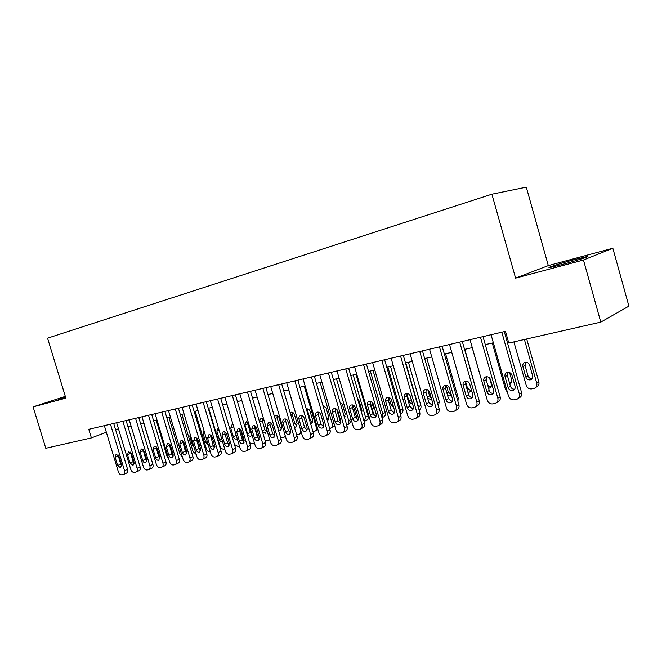 <?xml version="1.0" encoding="UTF-8"?>
<svg xmlns="http://www.w3.org/2000/svg" width="662" height="662" viewBox="0 0 662 662"><rect width="100%" height="100%" fill="white"/><g stroke="black" fill="none" stroke-linecap="round" stroke-linejoin="round"><path stroke-width="0.99" d="M65.414 396.695L58.231 399.26L65.604 397.332M561.475 264.701C575.948 260.853 592.109 255.656 586.275 256.732L574.517 259.587C560.35 263.368 544.495 268.458 550.072 267.456L561.475 264.701M548.31 265.594L515.59 278.123L583.462 260.009L612.838 248.225L548.31 265.594L526.298 187.164L491.899 194.198L47.556 338.158L65.852 398.135L33.1 406.873L45.794 448.282L91.406 437.913L106.35 432.236M612.838 248.225L628.9 306.142L600.782 322.121L583.462 260.009M600.782 322.121L508.78 343.032L505.462 331.331L88.791 429.307L91.406 437.913M65.315 396.381L33.1 406.873M515.59 278.123L491.899 194.198M115.544 429.555L118.498 428.877M127.965 426.709L131.059 425.997M140.65 423.788L143.886 423.051M153.601 420.817L156.985 420.039M166.824 417.78L170.374 416.961M180.337 414.677L184.044 413.824M194.148 411.499L198.021 410.614M208.257 408.264L212.303 407.329M222.68 404.945L226.909 403.977M237.426 401.561L241.845 400.543M252.512 398.094L257.129 397.035M267.945 394.552L272.761 393.443M283.733 390.928L288.764 389.769M299.903 387.212L305.149 386.004M316.453 383.406L321.931 382.148M333.4 379.516L339.118 378.201M350.761 375.528L356.735 374.154M368.552 371.44L374.783 370.008M386.79 367.253L393.294 365.755M405.492 362.958L412.285 361.394M424.673 358.547L431.765 356.926M444.359 354.029L451.749 352.333M464.558 349.387L472.279 347.616M485.296 344.621L493.356 342.775M506.596 339.73L507.771 339.465M501.813 332.183L519.356 394.039C519.869 396.555 519.041 398.301 516.873 399.277L514.126 399.848C511.428 400.071 509.558 398.838 508.524 396.141L491.063 334.715M518.354 398.35L519.124 397.862C521.284 396.894 522.111 395.148 521.598 392.64L504.295 331.604M515.061 386.211C515.475 388.246 514.804 389.653 513.058 390.431C510.741 390.894 509.103 389.951 508.143 387.593L505.04 376.686C504.626 374.618 505.313 373.202 507.1 372.425C509.392 371.978 511.006 372.921 511.958 375.255L515.061 386.211M514.639 389.206C512.595 389.264 511.188 388.271 510.427 386.236L507.34 375.379L507.837 372.267M524.395 339.482L536.766 383.24C537.254 385.665 536.443 387.361 534.333 388.321L531.652 388.884C529.021 389.124 527.2 387.94 526.199 385.334L513.894 341.873M526.712 338.961L538.86 381.941C539.348 384.357 538.537 386.045 536.427 387.005L535.773 387.411M525.554 362.263L525.024 365.325L527.986 375.809C528.739 377.803 530.13 378.747 532.157 378.647M532.612 375.693L529.625 365.118C528.706 362.867 527.134 361.965 524.908 362.404C523.154 363.173 522.475 364.547 522.881 366.541L525.86 377.067C526.787 379.351 528.384 380.253 530.643 379.781C532.347 379.02 533.009 377.654 532.612 375.693M480.463 337.206L497.841 398.21C498.345 400.7 497.551 402.422 495.433 403.373L492.768 403.928C490.145 404.143 488.316 402.918 487.29 400.262L470.012 339.664M496.798 402.546L497.75 401.966C499.86 401.015 500.662 399.302 500.149 396.819L483.012 336.61M493.62 390.489C494.034 392.5 493.38 393.882 491.676 394.643C489.425 395.098 487.828 394.155 486.884 391.83L483.814 381.072C483.401 379.028 484.063 377.63 485.817 376.868C488.035 376.446 489.615 377.381 490.542 379.682L493.62 390.489M493.231 393.427C491.287 393.418 489.954 392.425 489.235 390.472L486.181 379.765L486.636 376.719M459.693 342.089L476.888 402.281C477.401 404.747 476.623 406.443 474.555 407.37L471.981 407.9C469.416 408.106 467.629 406.898 466.619 404.275L449.506 344.488M475.821 406.617L476.938 405.955C478.998 405.028 479.776 403.34 479.263 400.882L462.299 341.476M472.751 394.651C473.156 396.637 472.527 398.003 470.856 398.747C468.671 399.178 467.107 398.251 466.18 395.959L463.143 385.35C462.73 383.331 463.375 381.949 465.088 381.204C467.248 380.799 468.787 381.726 469.697 383.993L472.751 394.651M472.395 397.531C470.541 397.457 469.275 396.48 468.597 394.602L465.568 384.034L465.982 381.055M439.46 346.847L456.49 406.236C456.995 408.677 456.242 410.349 454.223 411.259L451.724 411.772C449.225 411.971 447.479 410.771 446.486 408.181L429.539 349.18M455.398 410.581L456.656 409.844C458.675 408.942 459.428 407.271 458.923 404.846L442.117 346.226M452.419 398.706C452.825 400.675 452.212 402.024 450.582 402.744C448.455 403.158 446.933 402.239 446.022 399.98L443.01 389.504C442.605 387.51 443.226 386.153 444.897 385.425C446.999 385.036 448.505 385.954 449.399 388.189L452.419 398.706M452.096 401.528L448.488 398.623L445.493 388.197L445.865 385.284M419.749 351.481L436.614 410.092C437.119 412.509 436.39 414.155 434.413 415.041L431.988 415.546C429.555 415.736 427.851 414.544 426.866 411.987L410.084 353.756M435.497 414.429L436.903 413.634C438.873 412.749 439.601 411.11 439.096 408.702L422.455 350.843M432.609 402.662C433.014 404.606 432.427 405.93 430.83 406.642C428.753 407.039 427.271 406.12 426.378 403.903L423.399 393.559C422.985 391.59 423.597 390.249 425.219 389.537C427.271 389.165 428.736 390.075 429.621 392.276L432.609 402.662M432.327 405.417L428.893 402.546L425.931 392.252L426.262 389.413M507.39 392.161L505.478 389.455L492.28 343.024M509.368 382.512L511.263 382.859M510.807 383.381L509.781 383.985C511.453 383.24 512.082 381.891 511.693 379.955L509.591 372.557M485.577 394.246L472.205 347.633M487.811 385.491L490.906 386.964M488.597 388.246L489.441 388.089C491.072 387.361 491.692 386.037 491.303 384.117L489.541 377.936M464.848 349.321L477.807 395.793M465.634 381.734L467.471 388.172L471.063 390.961M467.893 392.144L469.615 392.086L471.452 390.108M445.576 353.748L458.253 397.994L457.905 401.296M446.362 385.334L448.298 392.086L451.302 394.817M447.62 395.603L450.284 395.984L451.426 395.239M400.535 355.999L417.242 413.858C417.747 416.241 417.035 417.871 415.107 418.74L412.757 419.22C410.382 419.402 408.711 418.227 407.742 415.703L391.118 358.216M416.117 418.177L417.648 417.333C419.576 416.464 420.279 414.842 419.782 412.467L403.299 355.353M413.303 406.509C413.709 408.437 413.138 409.745 411.574 410.44C409.555 410.821 408.106 409.91 407.229 407.726L404.283 397.514C403.87 395.562 404.457 394.246 406.046 393.551C408.04 393.187 409.48 394.089 410.341 396.265L413.303 406.509M413.055 409.199L409.795 406.369L406.865 396.199L407.155 393.435M426.775 358.068L439.336 401.768L438.285 405.889M427.867 389.935L429.588 395.909L431.318 398.176M427.644 398.201L431.425 399.79M381.817 360.401L398.358 417.523C398.863 419.882 398.168 421.487 396.281 422.331L393.998 422.803C391.689 422.977 390.05 421.818 389.091 419.319L372.623 362.561M397.225 421.826L398.872 420.933C400.75 420.089 401.445 418.483 400.94 416.133L384.622 359.747M394.486 410.266C394.891 412.169 394.329 413.46 392.806 414.139C390.845 414.503 389.43 413.601 388.561 411.45L385.64 401.371C385.226 399.443 385.805 398.135 387.353 397.457C389.297 397.109 390.696 398.003 391.548 400.146L394.486 410.266M394.271 412.881L391.176 410.092L388.263 400.055L388.52 397.357M405.798 362.884L418.458 406.741L420.875 405.442C421.346 407.585 420.742 409.108 419.071 410.01M408.429 362.28L420.875 405.442M406.89 394.006L408.884 400.915C409.555 402.728 410.754 403.621 412.467 403.613M418.616 408.446L418.458 406.741M363.554 364.696L379.938 421.098C380.443 423.432 379.773 425.012 377.928 425.848L375.71 426.295C373.451 426.46 371.845 425.318 370.902 422.853L354.592 366.806M378.805 425.376L380.559 424.441C382.396 423.614 383.075 422.042 382.57 419.708L366.4 364.026M376.132 413.924C376.529 415.81 375.991 417.085 374.502 417.747C372.582 418.094 371.2 417.209 370.348 415.082L367.46 405.127C367.046 403.216 367.609 401.933 369.123 401.271C371.018 400.94 372.383 401.826 373.227 403.936L376.132 413.924M375.95 416.481L373.012 413.725L370.124 403.812L370.348 401.189M387.849 367.005L400.394 410.332L402.852 409.033C403.332 411.284 402.67 412.823 400.858 413.634L400.303 413.932M390.522 366.392L402.852 409.033M388.958 397.448L391.019 404.556L393.584 407.155M400.154 413.411L400.394 410.332M345.746 368.883L361.973 424.582C362.478 426.899 361.824 428.455 360.02 429.266L357.869 429.704C355.66 429.87 354.087 428.728 353.152 426.295L336.999 370.943M360.84 428.835L362.693 427.867C364.497 427.064 365.143 425.501 364.646 423.2L348.626 368.204M358.225 417.499C358.622 419.36 358.101 420.618 356.644 421.264C354.774 421.603 353.425 420.726 352.589 418.624L349.718 408.793C349.313 406.907 349.85 405.64 351.332 404.995C353.185 404.672 354.518 405.549 355.345 407.635L358.225 417.499M358.076 419.981L355.287 417.267L352.432 407.486L352.614 404.929M374.088 415.521L370.099 401.801M370.331 371.034L382.76 413.833L385.259 412.534C385.739 414.768 385.094 416.282 383.323 417.085L382.007 417.772M373.037 370.414L385.259 412.534M379.252 408.272L375.751 396.224M371.738 401.784L373.575 408.106L375.048 410.2M381.974 417.664L382.76 413.833M328.36 372.971L344.447 427.983C344.943 430.275 344.306 431.814 342.544 432.609L340.45 433.031C338.299 433.188 336.759 432.063 335.833 429.655L319.829 374.982M343.313 432.212L345.258 431.21C347.02 430.424 347.649 428.885 347.153 426.609L331.281 372.284M340.748 420.982C341.153 422.828 340.64 424.069 339.217 424.706C337.397 425.029 336.073 424.152 335.245 422.083L332.407 412.376C332.001 410.506 332.531 409.257 333.979 408.62C335.775 408.313 337.082 409.182 337.901 411.234L340.748 420.982M340.632 423.39L337.984 420.734L335.154 411.061L335.303 408.586M311.397 376.959L327.334 431.31C327.831 433.569 327.21 435.091 325.489 435.869L323.453 436.283C321.343 436.432 319.837 435.315 318.927 432.94L303.072 378.921M326.209 435.505L328.236 434.479C329.957 433.701 330.57 432.187 330.081 429.928L314.359 376.264M323.693 424.383C324.099 426.212 323.594 427.437 322.204 428.057C320.433 428.364 319.134 427.503 318.323 425.459L315.509 415.868C315.104 414.023 315.617 412.782 317.032 412.161C318.786 411.863 320.069 412.732 320.871 414.76L323.693 424.383M323.61 426.725L321.095 424.11L318.29 414.561L318.405 412.153M294.838 380.857L310.627 434.545C311.115 436.788 310.519 438.294 308.831 439.055L306.854 439.452C304.793 439.593 303.312 438.492 302.418 436.142L286.704 382.768M309.51 438.716L311.612 437.665C313.3 436.903 313.896 435.406 313.407 433.18L297.826 380.154M307.044 427.71C307.441 429.514 306.961 430.722 305.596 431.334C303.866 431.632 302.6 430.772 301.798 428.753L299.009 419.278C298.603 417.449 299.1 416.233 300.482 415.62C302.203 415.339 303.453 416.191 304.247 418.194L307.044 427.71M306.986 429.977L304.603 427.412L301.822 417.97L301.905 415.645M278.669 384.655L294.309 437.714C294.797 439.932 294.218 441.422 292.563 442.166L290.635 442.555C288.624 442.688 287.176 441.595 286.29 439.27L270.717 386.525M293.2 441.852L295.376 440.776C297.031 440.04 297.61 438.558 297.122 436.349L281.681 383.952M290.775 430.954L289.368 434.529C287.68 434.818 286.439 433.966 285.653 431.972L282.889 422.613C282.492 420.8 282.972 419.6 284.329 419.005C286.001 418.723 287.225 419.576 288.003 421.553L290.775 430.954M290.75 433.147L288.491 430.631L285.736 421.305L285.785 419.054M262.864 388.371L278.363 440.809C278.859 443.01 278.288 444.475 276.675 445.203L274.796 445.584C272.827 445.708 271.412 444.624 270.535 442.332L255.102 390.199M277.27 444.914L279.513 443.821C281.135 443.093 281.698 441.637 281.209 439.444L265.909 387.659M274.887 434.123L273.522 437.656C271.875 437.93 270.659 437.086 269.881 435.124L267.142 425.865L268.54 422.306C270.17 422.042 271.37 422.877 272.14 424.83L274.887 434.123M274.887 436.241L272.744 433.784L270.013 424.565L270.038 422.389M247.431 392.003L262.789 443.83C263.277 446.006 262.731 447.454 261.142 448.174L259.314 448.538C257.394 448.662 255.995 447.586 255.127 445.319L239.843 393.791M261.705 447.901L264.014 446.792C265.594 446.08 266.141 444.641 265.652 442.473L250.493 391.283M259.363 437.218L258.031 440.71C256.426 440.975 255.234 440.139 254.465 438.194L251.75 429.05L253.107 425.534C254.705 425.277 255.88 426.113 256.641 428.033L259.363 437.218M259.38 439.262L257.353 436.862L254.655 427.743L254.655 425.649M232.337 395.553L247.563 446.792C248.043 448.944 247.514 450.367 245.966 451.07L244.179 451.434C242.3 451.55 240.935 450.483 240.074 448.24L224.923 397.299M246.496 450.822L248.854 449.705C250.41 449.002 250.939 447.578 250.451 445.435L235.424 394.825M244.187 440.247L242.896 443.689C241.324 443.945 240.157 443.118 239.404 441.198L236.706 432.154L238.022 428.686C239.586 428.438 240.736 429.266 241.489 431.169L244.187 440.247M244.228 442.216L242.317 439.874L239.636 430.863L239.611 428.844M217.583 399.02L232.676 449.68C233.156 451.807 232.643 453.222 231.121 453.909L229.383 454.256C227.546 454.372 226.197 453.321 225.353 451.095L210.334 400.725M231.626 453.677L234.042 452.543C235.556 451.856 236.077 450.45 235.589 448.323L220.694 398.292M229.35 443.209L228.092 446.61C226.553 446.858 225.411 446.031 224.666 444.144L222.002 435.199L223.276 431.773C224.799 431.533 225.932 432.352 226.669 434.231L229.35 443.209M229.408 445.096L227.604 442.812L224.948 433.9L224.898 431.963M203.16 402.413L218.112 452.502C218.601 454.612 218.096 456.01 216.606 456.681L214.91 457.028C213.114 457.136 211.79 456.093 210.955 453.892L196.068 404.085M217.078 456.466L219.544 455.324C221.034 454.645 221.538 453.255 221.058 451.153L206.287 401.677M214.836 446.105L213.619 449.465C212.113 449.705 210.996 448.886 210.259 447.016L207.611 438.17L208.853 434.785C210.342 434.553 211.451 435.373 212.179 437.226L214.836 446.105M214.918 447.909L213.214 445.692L210.508 435.017M189.051 405.732L203.871 455.266C204.351 457.359 203.863 458.733 202.406 459.395L200.751 459.726C198.989 459.833 197.698 458.799 196.871 456.631L182.108 407.362M202.853 459.188L205.369 458.038C206.825 457.376 207.314 456.01 206.834 453.925L192.195 404.987M200.636 448.935L199.452 452.254C197.988 452.485 196.887 451.674 196.159 449.829L193.544 441.082L194.744 437.739C196.2 437.516 197.293 438.318 198.012 440.156L200.636 448.935M200.743 450.665L199.138 448.505L196.432 438.012M175.24 408.975L189.944 457.972C190.416 460.04 189.944 461.406 188.513 462.051L186.899 462.374C185.178 462.473 183.904 461.455 183.084 459.304L168.454 410.572M188.943 461.861L191.492 460.702C192.915 460.049 193.395 458.692 192.915 456.631L178.409 408.231M186.75 451.707L185.6 454.984C184.16 455.208 183.084 454.405 182.364 452.576L179.766 443.929L180.941 440.627C182.364 440.412 183.432 441.206 184.144 443.027L186.75 451.707M186.866 453.354L185.36 451.269L182.662 440.95M161.735 412.153L176.307 460.62C176.779 462.672 176.315 464.012 174.917 464.65L173.345 464.964C171.657 465.063 170.407 464.045 169.596 461.919L155.09 413.717M175.322 464.467L177.912 463.309C179.311 462.672 179.774 461.331 179.303 459.287L164.912 411.408M173.154 454.413L172.037 457.657C170.63 457.872 169.571 457.078 168.868 455.274L166.294 446.718L167.428 443.449C168.827 443.242 169.869 444.037 170.573 445.832L173.154 454.413M173.287 455.986L171.88 453.958L169.191 443.821M357.406 419.774L353.028 405.045M353.218 374.965L365.532 417.25L368.08 415.959C368.552 418.169 367.923 419.667 366.194 420.444L364.406 421.363M355.966 374.336L368.08 415.959M361.692 413.055L361.94 410.481L359.193 401.04L357.554 398.847M364.158 421.529L365.532 417.25M340.764 423.051L336.66 409.298M336.511 378.805L348.709 420.593L351.141 419.377M344 415.802L345.043 416.249M351.481 420.544L349.453 423.738L347.583 424.681M344.381 417.101L345.175 413.899L342.444 404.565L339.978 402.033M346.714 425.087L346.871 425.037C348.576 424.276 349.188 422.795 348.709 420.593M320.176 382.553L332.274 423.862L333.905 423.059M326.449 417.54L328.683 419.526M323.71 405.525L323.461 407.337M334.658 425.616L331.157 427.917M327.864 420.519L328.791 417.234L326.085 408.015L322.907 405.442M329.643 428.438L330.487 428.248C332.15 427.503 332.746 426.038 332.274 423.862M304.222 386.219L316.204 427.048L317.073 426.626M307.83 408.942L307.731 411.218L310.387 420.271L312.696 422.72M317.95 429.621L315.095 431.078M310.735 424.094L311.372 423.986L312.77 420.502L310.097 411.383C309.336 409.472 308.136 408.653 306.481 408.934L306.299 409M312.969 431.698L314.475 431.384C316.105 430.648 316.684 429.208 316.204 427.048M288.615 389.802L300.639 430.101M292.306 412.277L292.24 414.486L294.871 423.44L297.064 425.848M301.533 433.138L299.406 434.164M294.4 427.122L295.748 427.139L297.114 423.697L294.458 414.677C293.713 412.782 292.538 411.971 290.924 412.244L290.155 412.699M296.684 434.876L298.81 434.454C300.407 433.734 300.97 432.303 300.498 430.176M277.13 415.554L277.08 417.689L279.695 426.543L281.78 428.902M278.354 429.787L280.481 430.217L281.805 426.816L279.174 417.896C278.437 416.034 277.279 415.223 275.706 415.488L274.465 416.613M280.729 437.83L283.502 437.458L285.198 435.563M262.276 418.756L262.26 420.825L264.85 429.572L266.827 431.881M262.45 431.632L265.536 433.229L266.827 429.87L264.221 421.049C263.493 419.203 262.359 418.409 260.82 418.657L259.355 421.197M265.081 440.52L268.242 440.462L269.699 439.527M254.605 425.807L258.321 438.525M247.745 421.884L247.753 423.887L250.327 432.543L251.974 434.694M248.267 422.199L246.256 421.76L244.973 425.103L247.555 433.792C248.283 435.629 249.4 436.423 250.923 436.175L252.09 435.083M249.698 442.87L252.148 443.614L254.44 442.977M240.463 429.448L244.005 442.1M233.405 425.807L236.574 436.457M233.098 424.797L231.998 424.797L230.757 428.099L233.314 436.697C234.034 438.509 235.134 439.303 236.615 439.055L237.236 438.699M234.456 444.508L237.848 446.411L239.437 446.097M224.724 448.985L223.855 449.15C222.109 449.266 220.843 448.265 220.032 446.155L208.695 408.164M218.377 427.702L216.838 431.036L219.379 439.535C220.082 441.331 221.158 442.108 222.606 441.877M210.326 451.798L210.152 451.832C208.447 451.947 207.189 450.954 206.395 448.869L195.149 411.276M204.061 430.821L203.209 433.908L205.725 442.324L208.207 444.715M196.233 454.496L193.039 451.517L181.893 414.321M196.407 439.245L199.336 449.035M190.143 434.173L189.87 436.721L192.361 445.046L194.04 447.181M148.511 415.264L162.96 463.21C163.431 465.237 162.984 466.569 161.611 467.198L160.072 467.504C158.417 467.595 157.184 466.586 156.389 464.484L141.999 416.795M161.991 467.024L164.615 465.858C165.988 465.229 166.435 463.905 165.963 461.877L151.706 414.511M159.848 457.07L158.764 460.272C157.382 460.479 156.348 459.693 155.653 457.905L153.096 449.44L154.205 446.213C155.57 446.014 156.596 446.8 157.291 448.571L159.848 457.07M159.989 458.551L158.673 456.606L155.992 446.643M135.561 418.31L149.885 465.75C150.357 467.761 149.918 469.068 148.578 469.689L147.072 469.987C145.45 470.078 144.25 469.077 143.455 466.991L129.189 419.807M148.942 469.524L151.598 468.348C152.947 467.736 153.385 466.429 152.914 464.418L138.772 417.557M146.823 459.668L145.764 462.837C144.415 463.036 143.397 462.258 142.711 460.487L140.179 452.113L141.254 448.927L144.283 451.261L146.823 459.668M146.972 461.066L145.748 459.188L143.075 449.407M122.884 421.289L137.092 468.233C137.555 470.227 137.133 471.518 135.818 472.13L134.345 472.42C132.756 472.502 131.572 471.509 130.786 469.449L116.644 422.753M136.157 471.973L138.855 470.798C140.17 470.194 140.592 468.895 140.129 466.909L126.103 420.536M134.063 462.217L133.037 465.345L130.033 463.019L127.526 454.728L128.569 451.575L131.548 453.9L134.063 462.217M134.22 463.516L133.087 461.72L130.431 452.113M110.463 424.21L124.547 470.665C125.019 472.635 124.605 473.926 123.314 474.513L121.874 474.803C120.319 474.877 119.152 473.901 118.382 471.865L104.348 425.649M123.645 474.373L126.359 473.189C127.65 472.594 128.064 471.319 127.6 469.35L113.69 423.448M121.568 464.707L120.567 467.802L117.621 465.494L115.13 457.293L116.14 454.173L119.069 456.474L121.568 464.707M121.734 465.916L120.683 464.203L118.035 454.777M182.373 456.921L179.956 454.115L168.901 417.3M182.969 441.173L186.461 452.825L186.907 452.626M176.671 437.946L180.023 449.109M168.719 459.006L167.138 456.664L156.166 420.229M155.165 460.429L143.695 423.092M157.887 454L156.306 446.916M143.066 449.581L144.448 454.173L145.607 455.952M145.135 457.169L145.623 455.704M521.598 392.64L519.356 394.039M508.143 387.593L510.427 386.236M505.04 376.686L507.34 375.379M536.766 383.24L538.86 381.941M527.986 375.809L525.86 377.067M525.024 365.325L522.881 366.541M500.149 396.819L497.841 398.21M486.884 391.83L489.235 390.472M483.814 381.072L486.181 379.765M479.263 400.882L476.888 402.281M466.18 395.959L468.597 394.602M463.143 385.35L465.568 384.034M458.923 404.846L456.49 406.236M446.022 399.98L448.488 398.623M443.01 389.504L445.493 388.197M439.096 408.702L436.614 410.092M426.378 403.903L428.893 402.546M423.399 393.559L425.931 392.252M467.471 388.172L466.851 388.511M457.136 398.623L458.253 397.994M448.298 392.086L446.842 392.88M419.782 412.467L417.242 413.858M407.229 407.726L409.795 406.369M404.283 397.514L406.865 396.199M437.408 402.819L439.336 401.768M429.588 395.909L427.329 397.109M400.94 416.133L398.358 417.523M388.561 411.45L391.176 410.092M385.64 401.371L388.263 400.055M411.325 399.649L408.884 400.915M382.57 419.708L379.938 421.098M370.348 415.082L373.012 413.725M367.46 405.127L370.124 403.812M392.599 403.754L391.019 404.556M364.646 423.2L361.973 424.582M352.589 418.624L355.287 417.267M349.718 408.793L352.432 407.486M374.328 407.734L373.575 408.106M347.153 426.609L344.447 427.983M335.245 422.083L337.984 420.734M332.407 412.376L335.154 411.061M330.081 429.928L327.334 431.31M318.323 425.459L321.095 424.11M315.509 415.868L318.29 414.561M313.407 433.18L310.627 434.545M301.798 428.753L304.603 427.412M299.009 419.278L301.822 417.97M297.122 436.349L294.309 437.714M285.653 431.972L288.491 430.631M282.889 422.613L285.736 421.305M281.209 439.444L278.363 440.809M269.881 435.124L272.744 433.784M267.142 425.865L270.013 424.565M265.652 442.473L262.789 443.83M254.465 438.194L257.353 436.862M251.75 429.05L254.655 427.743M250.451 445.435L247.563 446.792M239.404 441.198L242.317 439.874M236.706 432.154L239.636 430.863M235.589 448.323L232.676 449.68M224.666 444.144L227.604 442.812M222.002 435.199L224.948 433.9M221.058 451.153L218.112 452.502M210.259 447.016L213.214 445.692M207.611 438.17L210.582 436.879M206.834 453.925L203.871 455.266M196.159 449.829L199.138 448.505M193.544 441.082L196.523 439.791M192.915 456.631L189.944 457.972M182.364 452.576L185.36 451.269M179.766 443.929L182.77 442.646M179.303 459.287L176.307 460.62M168.868 455.274L171.88 453.958M166.294 446.718L169.315 445.435M310.387 420.271L309.708 420.593M307.731 411.218L307.044 411.532M294.871 423.44L293.506 424.077M292.24 414.486L290.866 415.115M279.695 426.543L277.668 427.478M277.08 417.689L275.053 418.599M264.85 429.572L262.193 430.788M262.26 420.825L259.595 422M250.327 432.543L247.555 433.792M247.753 423.887L244.973 425.103M242.929 441.115L243.815 440.71M236.102 435.447L233.314 436.697M233.554 426.882L230.757 428.099M228.307 444.169L229.449 443.648M221.613 438.55L219.379 439.535M219.081 430.068L216.838 431.036M214 447.148L214.968 446.718M207.289 441.637L205.725 442.324M204.781 433.238L203.209 433.908M200.007 450.061L200.785 449.705M193.279 444.641L192.361 445.046M190.788 436.332L189.87 436.721M165.963 461.877L162.96 463.21M155.653 457.905L158.673 456.606M153.096 449.44L156.133 448.166M152.914 464.418L149.885 465.75M142.711 460.487L145.748 459.188M140.179 452.113L143.224 450.839M140.129 466.909L137.092 468.233M130.033 463.019L133.087 461.72M127.526 454.728L130.588 453.462M127.6 469.35L124.547 470.665M117.621 465.494L120.683 464.203M115.13 457.293L118.2 456.027M586.408 257.187L586.275 256.732M513.058 390.431L514.2 389.736M531.76 379.111L530.643 379.781M491.676 394.643L492.727 394.022M470.856 398.747L471.832 398.185M450.582 402.744L451.484 402.239M430.83 406.642L431.665 406.178M490.393 387.543L489.441 388.089M470.5 391.59L469.615 392.086M451.112 395.537L450.284 395.984M411.574 410.44L412.36 410.018M392.806 414.139L393.534 413.75M374.502 417.747L375.18 417.391M356.644 421.264L357.273 420.941M339.217 424.706L339.813 424.408M322.204 428.057L322.758 427.784M305.596 431.334L306.117 431.078M289.368 434.529L289.865 434.297M273.522 437.656L273.985 437.433M258.031 440.71L258.47 440.503M242.896 443.689L243.31 443.499M311.852 423.754L311.372 423.986M296.204 426.924L295.748 427.139M284.056 437.185L285.471 436.506M280.911 430.01L280.481 430.217M269.045 440.139L269.782 439.791"/></g></svg>
